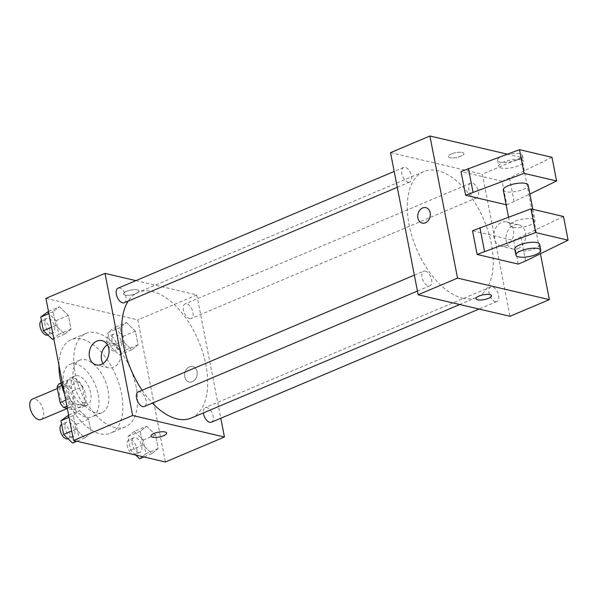 <?xml version="1.0" encoding="UTF-8"?>
<svg xmlns="http://www.w3.org/2000/svg" width="598" height="598" viewBox="0 0 598 598"><rect width="100%" height="100%" fill="white"/><g stroke="black" fill="none" stroke-linecap="round" stroke-linejoin="round"><path stroke-width="0.45" stroke-dasharray="2.99 2.24" d="M41.053 419.534A11.093 5.965 67.1 0 0 42.226 406.991A11.093 5.965 67.1 0 0 32.412 399.098M68.284 407.193A11.093 5.965 67.1 0 0 70.594 407.051A11.093 5.965 67.1 0 0 71.767 394.508A11.093 5.965 67.1 0 0 61.953 386.607A11.093 5.965 67.1 0 0 60.069 397.214A11.093 5.965 67.1 0 0 68.284 407.193M59.06 383.834L68.875 386.136A15.062 8.103 67.1 0 1 72.448 391.032L75.4 406.221A15.062 8.103 67.1 0 1 73.479 409.824L67.32 408.374M72.448 391.032L82.292 386.869L85.245 402.058L75.4 406.221M73.479 409.824L83.324 405.661L73.509 403.358L66.894 406.154M83.324 405.661A15.062 8.103 67.1 0 0 85.245 402.058M82.292 386.869A15.062 8.103 67.1 0 0 78.719 381.973L68.875 386.136M73.509 403.358A15.062 8.103 67.1 0 1 69.944 398.462L66.991 383.273A15.062 8.103 67.1 0 1 68.905 379.67L78.719 381.973M85.678 394.912A15.847 8.522 -112.9 0 1 82.285 407.26A15.847 8.522 -112.9 0 1 68.262 395.988A15.847 8.522 -112.9 0 1 69.944 378.071A15.847 8.522 -112.9 0 1 85.678 394.912M90.604 392.826A15.847 8.522 67.1 0 0 74.87 375.985A15.847 8.522 67.1 0 0 72.179 391.129A15.847 8.522 67.1 0 0 83.914 405.384A15.847 8.522 67.1 0 0 87.211 405.182A15.847 8.522 67.1 0 0 90.604 392.826M66.991 383.273L61.743 385.493M69.944 398.462L65.743 400.241M68.905 379.67L61.093 382.974M98.251 394.62A28.532 15.346 -112.9 0 1 92.152 416.858A28.532 15.346 -112.9 0 1 66.909 396.556A28.532 15.346 -112.9 0 1 69.929 364.309A28.532 15.346 -112.9 0 1 98.251 394.62M108.096 390.457A28.532 15.346 -112.9 0 1 101.996 412.695A28.532 15.346 -112.9 0 1 76.753 392.4A28.532 15.346 -112.9 0 1 79.773 360.146A28.532 15.346 -112.9 0 1 108.096 390.457M58.933 365.206A50.718 27.276 -112.9 0 1 71.132 339.709A50.718 27.276 -112.9 0 1 121.491 393.604A50.718 27.276 -112.9 0 1 110.637 433.139A50.718 27.276 -112.9 0 1 64.517 393.962M136.254 387.355A50.718 27.276 67.1 0 0 85.903 333.46A50.718 27.276 67.1 0 0 77.292 381.928A50.718 27.276 67.1 0 0 114.861 427.54A50.718 27.276 67.1 0 0 125.408 426.89A50.718 27.276 67.1 0 0 136.254 387.355M126.425 322.501L135.402 331.128L138.063 344.807L131.739 349.845L122.762 341.211L120.101 327.54L126.425 322.501L135.402 331.128L138.063 344.807L131.739 349.845L122.762 341.211L120.101 327.54L126.425 322.501L114.121 327.704L123.098 336.33L125.752 350.009L119.436 355.048L110.451 346.421L107.797 332.742L114.121 327.704M59.404 306.774L68.381 315.408L71.042 329.079L64.719 334.125L55.741 325.491L53.08 311.82L59.404 306.774L68.381 315.408L71.042 329.079L64.719 334.125L55.741 325.491L53.08 311.82L59.404 306.774L48.475 311.401M45.941 298.357L137.749 319.893L165.369 461.992M146.585 426.232L155.57 434.858L158.223 448.537L151.907 453.576L142.922 444.942L140.268 431.27L146.585 426.232L155.57 434.858L158.223 448.537L151.907 453.576L142.922 444.942L140.268 431.27L146.585 426.232L134.281 431.435L143.258 440.068L145.919 453.74L139.596 458.778M79.564 410.512L88.549 419.138L91.202 432.81L84.879 437.856L75.901 429.222L73.248 415.55L79.564 410.512L88.549 419.138L91.202 432.81L84.879 437.856L75.901 429.222L73.248 415.55L79.564 410.512L68.635 415.132M135.896 280.626L196.824 294.919L137.749 319.893M196.824 294.919L220.797 418.256M192.377 381.696A7.924 6.219 -76.8 0 0 197.258 373.683A7.924 6.219 -76.8 0 0 192.75 366.581A7.924 6.219 -76.8 0 0 184.887 372.875A7.924 6.219 -76.8 0 0 189.132 382.01A7.924 6.219 -76.8 0 0 192.377 381.696A7.924 6.219 -76.8 0 0 197.258 373.683A7.924 6.219 -76.8 0 0 192.75 366.574A7.924 6.219 -76.8 0 0 184.887 372.875A7.924 6.219 -76.8 0 0 189.125 382.01A7.924 6.219 -76.8 0 0 192.377 381.696M191.293 418.032A68.217 36.687 67.1 0 0 198.521 340.912A68.217 36.687 67.1 0 0 138.16 292.37A68.217 36.687 67.1 0 0 128.166 301.1M142.145 390.24A68.217 36.687 67.1 0 0 152.438 403.097M124.22 302.775A7.924 4.261 67.1 0 0 125.064 293.812A7.924 4.261 67.1 0 0 118.045 288.176M189.596 318.592A7.924 4.261 67.1 0 0 191.24 318.495A7.924 4.261 67.1 0 0 192.085 309.532A7.924 4.261 67.1 0 0 185.074 303.896A7.924 4.261 67.1 0 0 183.728 311.468A7.924 4.261 67.1 0 0 189.596 318.592M211.408 422.225A7.924 4.261 67.1 0 0 212.245 413.263A7.924 4.261 67.1 0 0 205.234 407.627A7.924 4.261 67.1 0 0 203.395 412.912M138.213 391.907A7.924 4.261 -112.9 0 1 139.857 391.802A7.924 4.261 -112.9 0 1 145.733 398.933A7.924 4.261 -112.9 0 1 144.387 406.505M125.072 295.076A7.924 2.444 169 0 0 133.974 294.321A7.924 2.444 169 0 0 139.005 290.964A7.924 2.444 169 0 0 130.76 290.082A7.924 2.444 169 0 0 123.45 293.992A7.924 2.444 169 0 0 125.072 295.076A7.924 2.444 169 0 0 133.974 294.321A7.924 2.444 169 0 0 139.005 290.972A7.924 2.444 169 0 0 130.76 290.082A7.924 2.444 169 0 0 123.45 293.992A7.924 2.444 169 0 0 125.072 295.083M151.07 436.084L151.07 436.084A7.924 2.444 -11 0 1 156.1 432.728A7.924 2.444 -11 0 1 164.996 431.965A7.924 2.444 -11 0 1 166.625 433.057L166.625 433.064M107.378 344.792A12.468 9.785 103.2 0 1 114.069 343.454A12.468 9.785 103.2 0 1 121.155 354.629A12.468 9.785 103.2 0 1 113.485 367.232A12.468 9.785 103.2 0 1 108.373 367.733A12.468 9.785 103.2 0 1 102.976 363.554M462.635 298.185A68.217 36.687 67.1 0 0 476.815 297.303A68.217 36.687 67.1 0 0 484.044 220.184A68.217 36.687 67.1 0 0 423.683 171.641A68.217 36.687 67.1 0 0 412.112 236.83A68.217 36.687 67.1 0 0 462.635 298.185M425.387 271.081A7.924 4.261 -112.9 0 1 431.255 278.205A7.924 4.261 -112.9 0 1 429.91 285.777A7.924 4.261 -112.9 0 1 422.898 280.141A7.924 4.261 -112.9 0 1 423.735 271.178A7.924 4.261 -112.9 0 1 425.387 271.081M475.118 197.871A7.924 4.261 67.1 0 0 476.77 197.766A7.924 4.261 67.1 0 0 477.608 188.811A7.924 4.261 67.1 0 0 470.596 183.167A7.924 4.261 67.1 0 0 469.251 190.747A7.924 4.261 67.1 0 0 475.118 197.871M495.286 301.601A7.924 4.261 67.1 0 0 496.931 301.497A7.924 4.261 67.1 0 0 497.768 292.542A7.924 4.261 67.1 0 0 490.756 286.905A7.924 4.261 67.1 0 0 489.411 294.478A7.924 4.261 67.1 0 0 495.286 301.601M408.098 182.151A7.924 4.261 67.1 0 0 409.742 182.046A7.924 4.261 67.1 0 0 410.587 173.091A7.924 4.261 67.1 0 0 403.575 167.447A7.924 4.261 67.1 0 0 402.23 175.02A7.924 4.261 67.1 0 0 408.098 182.151M390.539 152.654L482.347 174.197L509.967 316.29M518.115 248.559A12.468 9.785 -76.8 0 0 525.784 235.956A12.468 9.785 -76.8 0 0 518.698 224.781A12.468 9.785 -76.8 0 0 506.327 234.685A12.468 9.785 -76.8 0 0 513.002 249.052A12.468 9.785 -76.8 0 0 518.115 248.559M507.268 154.149L521.733 157.543L482.347 174.197M521.733 157.543L540.428 253.731M506.02 245.726A12.468 9.785 103.2 0 1 500.915 246.219A12.468 9.785 103.2 0 1 494.232 231.845A12.468 9.785 103.2 0 1 506.611 221.948A12.468 9.785 103.2 0 1 513.697 233.123A12.468 9.785 103.2 0 1 506.02 245.726M451.348 153.978A7.924 2.444 169 0 0 448.351 156.609A7.924 2.444 169 0 0 456.595 157.498A7.924 2.444 169 0 0 463.913 153.589A7.924 2.444 169 0 0 459.346 152.273A7.924 2.444 169 0 0 451.348 153.978A7.924 2.444 -11 0 1 459.346 152.281A7.924 2.444 -11 0 1 463.913 153.596A7.924 2.444 -11 0 1 456.603 157.498A7.924 2.444 -11 0 1 448.358 156.616A7.924 2.444 -11 0 1 451.355 153.985M422.225 223.099L422.233 223.099A7.924 6.219 -76.8 0 0 430.194 212.783A7.924 6.219 -76.8 0 0 425.851 207.663L425.851 207.663M491.534 295.689L491.534 295.681A7.924 2.444 169 0 0 483.289 294.799A7.924 2.444 169 0 0 475.971 298.708L475.971 298.708M563.495 216.506L513.652 240.411L472.525 230.761M513.652 240.411L518.249 264.092M551.991 157.296L509.526 178.077L502.141 181.201L506.745 204.882L506.14 204.74M502.141 181.201L461.013 171.551M503.269 189.992A12.678 3.902 169 0 0 505.871 191.734A12.678 3.902 169 0 0 520.111 190.515A12.678 3.902 169 0 0 528.169 185.156M506.745 204.882L529.895 194.044M512.778 227.262A12.678 3.902 -11 0 1 510.176 225.513A12.678 3.902 -11 0 1 518.227 220.154A12.678 3.902 -11 0 1 532.467 218.935A12.678 3.902 -11 0 1 535.068 220.677A12.678 3.902 -11 0 1 527.017 226.044A12.678 3.902 -11 0 1 512.778 227.262M539.673 244.358A12.678 3.902 -11 0 1 534.881 248.574A12.678 3.902 -11 0 1 522.084 251.302A12.678 3.902 -11 0 1 514.781 249.202M520.963 159.726A12.678 3.902 -11 0 1 523.564 161.467A12.678 3.902 -11 0 1 518.765 165.683A12.678 3.902 -11 0 1 505.975 168.412A12.678 3.902 -11 0 1 498.672 166.311A12.678 3.902 -11 0 1 506.723 160.944A12.678 3.902 -11 0 1 520.963 159.726M517.614 159.763A12.678 3.902 169 0 0 522.413 155.547A12.678 3.902 169 0 0 509.219 154.135A12.678 3.902 169 0 0 497.521 160.391A12.678 3.902 169 0 0 504.824 162.492A12.678 3.902 169 0 0 517.614 159.763M509.526 178.077L514.13 201.765M521.03 237.286L525.635 260.967M67.26 415.715L76.238 424.341L78.899 438.02L72.575 443.058M71.356 436.787A7.924 4.261 67.1 0 0 73.001 436.682A7.924 4.261 67.1 0 0 73.846 427.727A7.924 4.261 67.1 0 0 66.834 422.083A7.924 4.261 67.1 0 0 65.488 429.663A7.924 4.261 67.1 0 0 71.356 436.787M88.549 419.138L76.238 424.341M91.202 432.81L78.899 438.02M84.879 437.856L76.88 441.234M75.901 429.222L71.715 430.994M73.248 415.55L69.062 417.322M68.082 438.768A7.924 4.261 67.1 0 0 68.92 429.805A7.924 4.261 67.1 0 0 61.908 424.169A7.924 4.261 67.1 0 0 61.631 424.311M47.093 311.984L56.077 320.61L58.731 334.289L52.415 339.328M51.189 333.056A7.924 4.261 67.1 0 0 52.841 332.951A7.924 4.261 67.1 0 0 53.678 323.996A7.924 4.261 67.1 0 0 46.666 318.353A7.924 4.261 67.1 0 0 45.321 325.925A7.924 4.261 67.1 0 0 51.189 333.056M68.381 315.408L56.077 320.61M71.042 329.079L58.731 334.289M64.719 334.125L53.79 338.745M55.741 325.491L51.555 327.263M53.08 311.82L48.894 313.591M47.915 335.037A7.924 4.261 67.1 0 0 48.759 326.074A7.924 4.261 67.1 0 0 41.748 320.438A7.924 4.261 67.1 0 0 41.464 320.58M135.701 455.033L130.618 450.152L127.957 436.473L134.281 431.435M138.377 452.507A7.924 4.261 67.1 0 0 140.022 452.409A7.924 4.261 67.1 0 0 140.866 443.447A7.924 4.261 67.1 0 0 133.855 437.811A7.924 4.261 67.1 0 0 132.509 445.383A7.924 4.261 67.1 0 0 138.377 452.507M155.57 434.858L143.258 440.068M158.223 448.537L145.919 453.74M151.907 453.576L143.901 456.962M142.922 444.942L130.618 450.152M140.268 431.27L127.957 436.473M134.161 454.674A7.924 4.261 67.1 0 0 135.103 454.487A7.924 4.261 67.1 0 0 135.94 445.525A7.924 4.261 67.1 0 0 128.929 439.889A7.924 4.261 67.1 0 0 127.419 446.893A7.924 4.261 67.1 0 0 132.711 454.33M118.217 348.776A7.924 4.261 67.1 0 0 119.862 348.671A7.924 4.261 67.1 0 0 120.699 339.716A7.924 4.261 67.1 0 0 113.687 334.08A7.924 4.261 67.1 0 0 112.342 341.652A7.924 4.261 67.1 0 0 118.217 348.776M135.402 331.128L123.098 336.33M138.063 344.807L125.752 350.009M131.739 349.845L119.436 355.048M122.762 341.211L110.451 346.421M120.101 327.54L107.797 332.742M113.291 350.862A7.924 4.261 67.1 0 0 114.936 350.757A7.924 4.261 67.1 0 0 115.78 341.794A7.924 4.261 67.1 0 0 108.769 336.158A7.924 4.261 67.1 0 0 107.423 343.73A7.924 4.261 67.1 0 0 113.291 350.862M67.335 408.427L70.594 407.051M57.356 388.55L61.953 386.607M74.87 375.985L69.944 378.071M87.211 405.182L82.285 407.26M79.773 360.146L69.929 364.309M101.996 412.695L92.152 416.858M85.903 333.46L71.132 339.709M125.408 426.89L110.637 433.139M114.069 343.454L101.981 340.621M108.373 367.733L96.285 364.892M423.683 171.641L138.16 292.37M476.815 297.303L459.765 304.517M417.434 291.054L429.91 285.777M414.347 275.147L423.735 271.178M470.596 183.167L185.074 303.896M476.77 197.766L191.24 318.495M490.756 286.905L205.234 407.627M496.931 301.497L479.08 309.046M403.575 167.447L394.187 171.417M409.742 182.046L397.274 187.323M518.698 224.781L506.611 221.948M513.002 249.052L500.915 246.219M508.547 217.119L510.176 225.513M532.863 209.315L535.068 220.677M497.521 160.391L498.672 166.311M522.413 155.547L523.564 161.467M66.834 422.083L61.908 424.169M73.001 436.682L68.097 438.76M46.666 318.353L41.748 320.438M52.841 332.951L47.937 335.03M133.855 437.811L128.929 439.889M140.022 452.409L135.103 454.487M113.687 334.08L108.769 336.158M119.862 348.671L114.936 350.757"/><path stroke-width="0.9" d="M57.356 388.55L32.412 399.098A11.093 5.965 67.1 0 0 30.528 409.697A11.093 5.965 67.1 0 0 38.75 419.676A11.093 5.965 67.1 0 0 41.053 419.534L67.335 408.427M65.743 400.241L60.099 402.626L57.146 387.437A15.062 8.103 67.1 0 1 59.06 383.834L61.093 382.974M67.32 408.374L63.665 407.522A15.062 8.103 67.1 0 1 60.099 402.626M66.894 406.154L63.665 407.522M61.743 385.493L57.146 387.437M64.517 393.962A50.718 27.276 -112.9 0 1 58.933 365.206M220.797 418.256L224.444 437.018L165.369 461.992L73.561 440.457L45.941 298.357L105.009 273.383L135.896 280.626M152.438 403.097A68.217 36.687 67.1 0 0 177.113 418.906A68.217 36.687 67.1 0 0 191.293 418.032L459.765 304.517M128.166 301.1A68.217 36.687 67.1 0 0 142.145 390.24M224.444 437.018L132.629 415.483L105.009 273.383M394.187 171.417L118.045 288.176A7.924 4.261 67.1 0 0 116.707 295.748A7.924 4.261 67.1 0 0 122.575 302.872A7.924 4.261 67.1 0 0 124.22 302.775L397.274 187.323M203.395 412.912A7.924 4.261 67.1 0 0 209.756 422.33A7.924 4.261 67.1 0 0 211.408 422.225L479.08 309.046M417.434 291.054L144.387 406.505A7.924 4.261 -112.9 0 1 137.376 400.862A7.924 4.261 -112.9 0 1 138.213 391.907L414.347 275.147M132.629 415.483L73.561 440.457M101.391 364.399A12.468 9.785 103.2 0 1 96.285 364.892A12.468 9.785 103.2 0 1 89.603 350.525A12.468 9.785 103.2 0 1 101.981 340.621A12.468 9.785 103.2 0 1 109.068 351.796A12.468 9.785 103.2 0 1 101.391 364.399M165.003 431.973A7.924 2.444 -11 0 1 166.625 433.064A7.924 2.444 -11 0 1 159.315 436.974A7.924 2.444 -11 0 1 151.07 436.084A7.924 2.444 -11 0 1 156.1 432.735A7.924 2.444 -11 0 1 165.003 431.973M166.625 433.057A7.924 2.444 -11 0 1 159.315 436.966A7.924 2.444 -11 0 1 151.07 436.084M102.976 363.554A12.468 9.785 103.2 0 1 107.378 344.792M540.428 253.731L549.353 299.643L509.967 316.29L418.159 294.754L390.539 152.654L429.917 136.008L507.268 154.149M430.194 212.776A7.924 6.219 103.2 0 1 422.225 223.099A7.924 6.219 103.2 0 1 417.987 213.957A7.924 6.219 103.2 0 1 425.851 207.663A7.924 6.219 103.2 0 1 430.194 212.776M549.353 299.643L457.537 278.107L418.159 294.754M457.537 278.107L429.917 136.008M425.851 207.663A7.924 6.219 -76.8 0 0 417.987 213.964A7.924 6.219 -76.8 0 0 422.233 223.099M475.971 298.708A7.924 2.444 169 0 0 480.545 300.017A7.924 2.444 169 0 0 488.536 298.312A7.924 2.444 -11 0 1 480.538 300.024A7.924 2.444 -11 0 1 475.978 298.708A7.924 2.444 -11 0 1 483.289 294.799A7.924 2.444 -11 0 1 491.534 295.689A7.924 2.444 -11 0 1 488.536 298.32A7.924 2.444 169 0 0 491.534 295.681M518.249 264.092L477.129 254.442L535.584 232.555L568.1 240.187L525.635 260.967L518.249 264.092M568.1 240.187L563.495 216.506L530.979 208.874L472.525 230.761L477.129 254.442M506.14 204.74L465.618 195.24L461.013 171.551L519.475 149.664L551.991 157.296L556.589 180.977L524.072 173.353L465.618 195.24M532.863 209.315L528.169 185.156A12.678 3.902 169 0 0 514.975 183.736A12.678 3.902 169 0 0 503.269 189.992L508.547 217.119M529.895 194.044L556.589 180.977M515.932 255.122L514.781 249.202A12.678 3.902 -11 0 1 526.479 242.945A12.678 3.902 -11 0 1 539.673 244.358L540.824 250.278A12.678 3.902 -11 0 1 536.032 254.494A12.678 3.902 -11 0 1 523.235 257.222A12.678 3.902 -11 0 1 515.932 255.122A12.678 3.902 -11 0 1 527.63 248.865A12.678 3.902 -11 0 1 540.824 250.278M519.475 149.664L524.072 173.353M530.979 208.874L535.584 232.555M468.398 168.434L473.003 192.115M479.91 227.636L484.515 251.324M76.88 441.234L72.575 443.058L63.597 434.425L60.936 420.753L68.635 415.132M71.715 430.994L63.597 434.425M69.062 417.322L60.936 420.753M61.631 424.311A7.924 4.261 67.1 0 0 60.652 432.018A7.924 4.261 67.1 0 0 66.43 438.865A7.924 4.261 67.1 0 0 68.082 438.768L68.097 438.76M53.79 338.745L52.415 339.328L43.43 330.694L40.776 317.022L48.475 311.401M51.555 327.263L43.43 330.694M48.894 313.591L40.776 317.022M41.464 320.58A7.924 4.261 67.1 0 0 40.485 328.287A7.924 4.261 67.1 0 0 46.27 335.134A7.924 4.261 67.1 0 0 47.915 335.037L47.937 335.03M143.901 456.962L139.596 458.778L135.701 455.033M132.711 454.33A7.924 4.261 67.1 0 0 133.451 454.592A7.924 4.261 67.1 0 0 134.161 454.674"/></g></svg>
